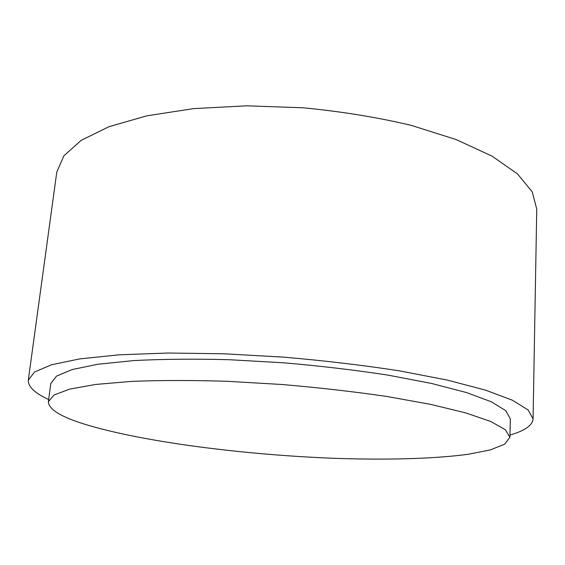 <?xml version="1.0" encoding="UTF-8"?>
<svg xmlns="http://www.w3.org/2000/svg" width="565" height="565" viewBox="0 0 565 565"><rect width="100%" height="100%" fill="white"/><g stroke="black" fill="none" stroke-linecap="round" stroke-linejoin="round"><path stroke-width="0.85" d="M85.951 424.619C61.119 417.041 48.597 409.399 48.392 401.694L54.035 395.006L69.65 389.123L95.619 384.447L131.581 381.389C160.142 380.245 192.072 380.21 227.349 381.297L281.85 384.49C318.759 387.639 353.768 391.637 386.856 396.475L430.82 404.413L465.885 412.937L490.837 421.525L505.371 429.732L509.92 437.204L504.651 444.217L490.25 449.924L468.343 454.26C433.736 458.914 385.944 460.087 334.515 458.321C244.419 454.867 143.877 442.127 85.951 424.619M48.392 401.694L50.779 383.543L56.493 376.142L72.136 369.552L98.07 364.22L133.919 360.576C162.381 359.086 194.176 358.803 229.291 359.714L283.517 362.786C320.242 365.95 355.06 370.061 387.971 375.118L431.688 383.487L466.563 392.576L491.373 401.814L505.823 410.72L510.336 418.905L509.92 437.204M48.668 399.575C34.705 393.085 27.918 386.594 28.306 380.104L56.768 172.205L63.866 155.834L81.148 140.36L108.96 126.701L146.893 115.811L193.597 108.621L246.736 105.817L303.137 107.795C341.239 111.46 377.279 117.315 411.264 125.366L456.315 139.626L492.136 156.187L517.526 173.942L532.237 191.874L536.75 209.135L533.07 418.94C532.463 425.417 524.765 430.791 509.969 435.071M28.306 380.104L34.536 372.01L51.549 364.771L79.856 358.874L119.137 354.813L168.038 353.026L224.114 353.789L283.948 357.165C324.487 360.668 362.878 365.216 399.13 370.802L447.183 380.054L485.377 390.076L512.448 400.232L528.155 409.992L533.07 418.94"/></g></svg>
